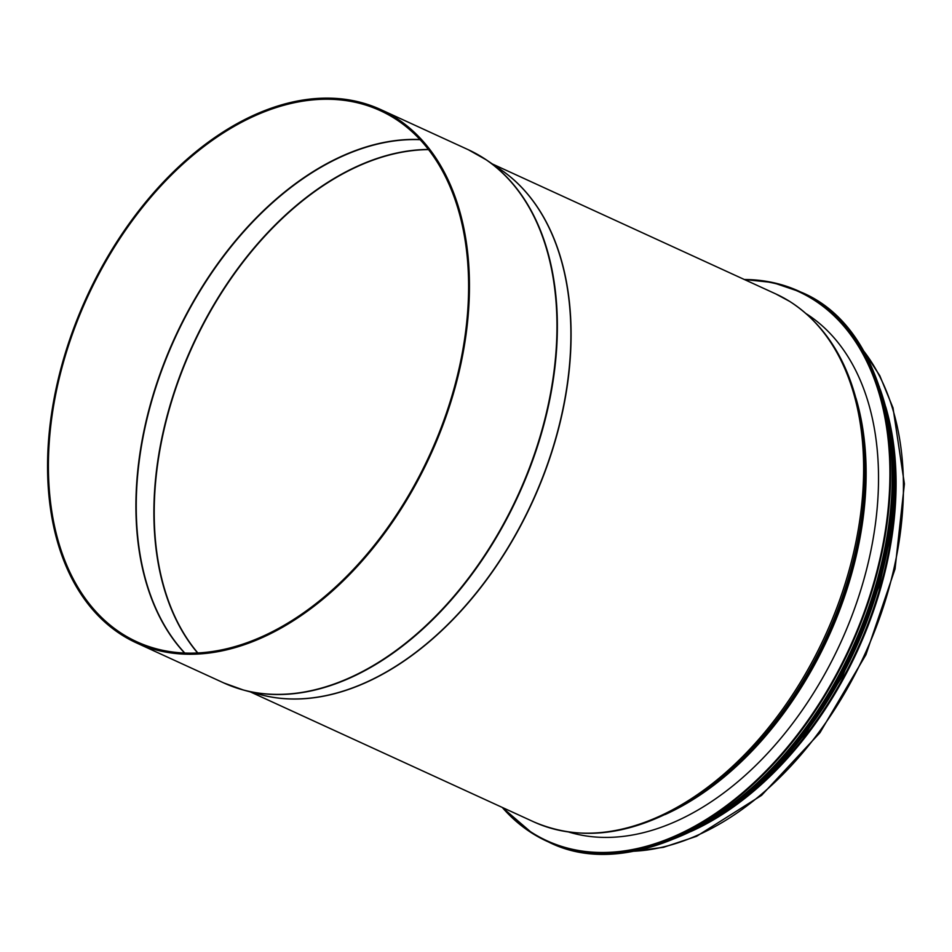 <?xml version="1.0" encoding="UTF-8"?>
<svg xmlns="http://www.w3.org/2000/svg" width="952" height="952" viewBox="0 0 952 952"><rect width="100%" height="100%" fill="white"/><g stroke="black" fill="none" stroke-linecap="round" stroke-linejoin="round"><path stroke-width="1.43" d="M806.451 313.863A286.183 184.593 114.6 0 1 840.497 643.052A286.183 184.593 114.6 0 1 568.832 832.072M690.878 831.524A290.384 187.306 -65.4 0 0 885.669 406.683M394.033 118.048A292.133 188.436 -65.4 0 0 380.276 110.646A292.133 188.436 -65.4 0 0 92.415 286.719A292.133 188.436 -65.4 0 0 122.986 634.329A292.133 188.436 -65.4 0 0 136.743 641.743A292.133 188.436 -65.4 0 0 424.604 465.659A292.133 188.436 -65.4 0 0 394.033 118.048M722.758 813.079A289.218 186.556 -65.4 0 0 892.5 442.847M394.568 117.025A293.299 189.186 -65.4 0 0 380.764 109.587A293.299 189.186 -65.4 0 0 86.537 297.333A293.299 189.186 -65.4 0 0 136.255 642.802A293.299 189.186 -65.4 0 0 425.27 466.016A293.299 189.186 -65.4 0 0 394.568 117.025M744.988 279.805A302.046 194.827 114.6 0 1 861.262 620.073A302.046 194.827 114.6 0 1 532.573 833.012A302.046 194.827 114.6 0 1 502.918 807.724M744.333 279.507A302.522 195.136 114.6 0 1 799.121 291.276A302.522 195.136 114.6 0 1 850.398 647.598A302.522 195.136 114.6 0 1 546.924 841.247A302.522 195.136 114.6 0 1 532.68 833.571A302.522 195.136 114.6 0 1 502.251 807.415M800.918 292.097A302.522 195.136 114.6 0 1 852.195 648.419A302.522 195.136 114.6 0 1 548.721 842.08C639.387 887.788 779.783 801.929 846.887 659.986C922.809 512.259 900.521 332.807 800.918 292.097L772.703 282.518L744.274 279.483M892.381 467.694A302.082 194.851 114.6 0 1 741.465 796.812M892.357 461.982A296.215 191.066 114.6 0 1 737.122 800.513M888.264 422.295A296.691 191.364 114.6 0 1 704.385 823.302M880.076 388.928A296.691 191.364 114.6 0 1 673.754 838.879M893.809 458.888A296.262 191.102 114.6 0 1 735.729 803.643M632.533 851.29A290.384 187.306 -65.4 0 0 864.832 654.226A290.384 187.306 -65.4 0 0 862.583 349.598M428.578 149.607A289.218 186.556 -65.4 0 0 192.661 345.993A289.218 186.556 -65.4 0 0 197.79 652.917M428.448 149.44A289.241 186.568 -65.4 0 0 192.34 345.85A289.241 186.568 -65.4 0 0 197.576 652.929M420.141 139.682A292.109 188.413 -65.4 0 0 175.073 337.924A292.109 188.413 -65.4 0 0 184.759 653.001M419.999 139.516A292.133 188.436 -65.4 0 0 174.74 337.781A292.133 188.436 -65.4 0 0 184.545 652.989M665.055 814.567A284.791 183.688 -65.4 0 0 855.979 398.21M775.821 293.942A290.384 187.306 -65.4 0 1 789.505 301.308A290.384 187.306 -65.4 0 1 819.886 646.836A290.384 187.306 -65.4 0 1 533.751 821.862C580.625 842.008 631.759 835.558 687.177 802.524L690.164 800.703A285.314 184.034 -65.4 0 0 861.857 426.27L861.286 422.819C851.635 366.568 827.812 326.12 789.803 301.475L775.821 293.942L492.351 163.958M687.177 802.524A289.325 186.628 -65.4 0 0 861.286 422.819M258.147 693.996A290.384 187.306 -65.4 0 0 532.501 501.823A290.384 187.306 -65.4 0 0 499.098 168.54M233.371 686.844A293.264 189.162 -65.4 0 0 243.403 690.021L260.003 694.508A290.408 187.318 -65.4 0 0 532.299 501.74A290.408 187.318 -65.4 0 0 500.692 169.611L486.46 159.96A293.264 189.162 -65.4 0 0 482.485 157.377A293.264 189.162 -65.4 0 0 477.511 154.426M468.277 149.714A293.299 189.186 -65.4 0 1 482.093 157.151A293.299 189.186 -65.4 0 1 512.783 506.155A293.299 189.186 -65.4 0 1 223.78 682.929L243.403 690.021A293.264 189.162 -65.4 0 0 518.388 495.361A293.264 189.162 -65.4 0 0 486.46 159.96L468.277 149.714L380.764 109.587M548.721 842.08L532.644 833.559L502.204 807.391M671.517 839.807L718.32 816.007L756.138 786.959L791.409 750.604L822.968 708.145L849.731 661.033L877.708 589.574L892.464 516.793L893.012 447.595L879.303 386.583M894.249 493.053L889.775 538.772L879.446 585.409L842.591 676.17L805.618 733.528L761.814 781.77M861.857 348.361L879.767 375.635L893.012 407.873L904.4 483.89L895.047 568.951L865.927 654.726L819.934 732.754L761.576 795.348L696.543 836.32L663.484 847.316L631.116 851.54M807.974 314.85L807.129 314.469M570.569 832.583L569.724 832.203M533.751 821.862L250.281 691.878M223.78 682.929L136.255 642.802"/></g></svg>
